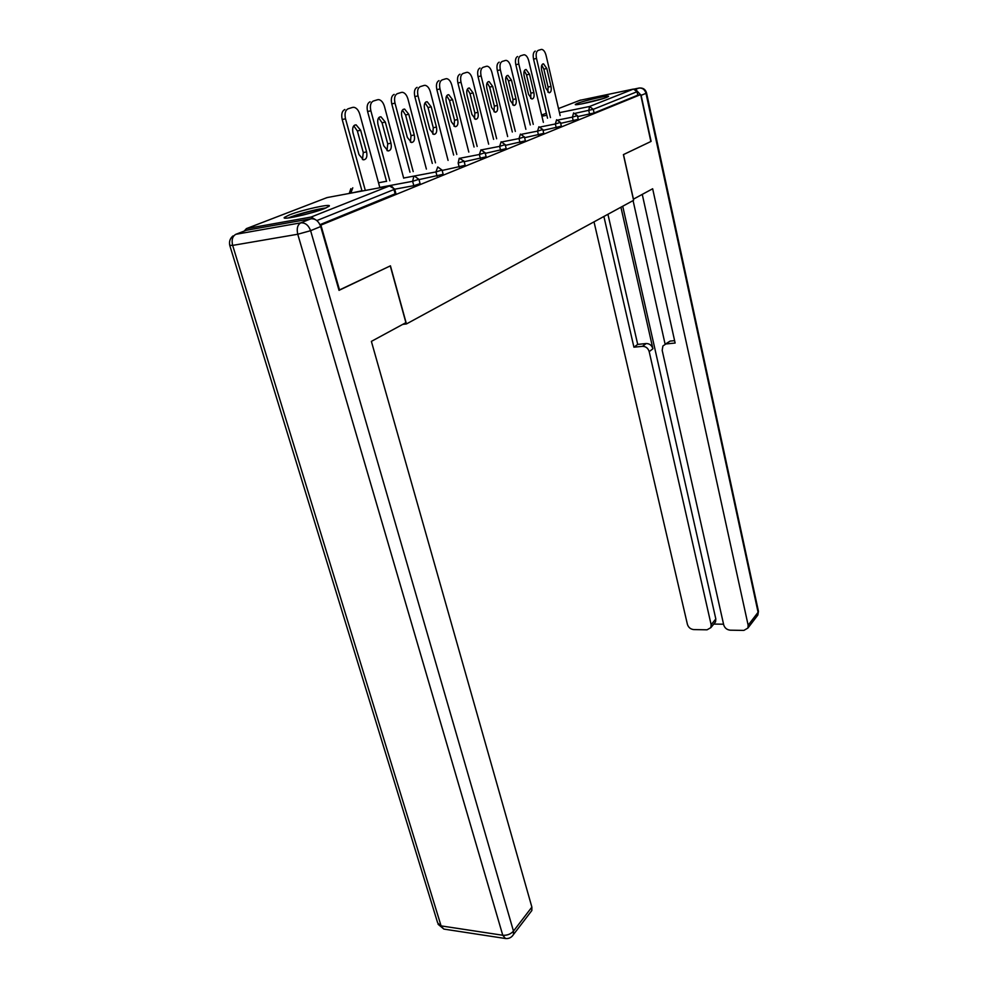 <?xml version="1.0" encoding="UTF-8"?>
<svg xmlns="http://www.w3.org/2000/svg" width="988" height="988" viewBox="0 0 988 988"><rect width="100%" height="100%" fill="white"/><g stroke="black" fill="none" stroke-linecap="round" stroke-linejoin="round"><path stroke-width="1.48" d="M577.251 103.444L575.399 104.37C573.065 106.235 599.617 100.294 606.756 97.343L608.485 96.454C610.559 94.65 584.575 100.467 577.251 103.444M289.348 214.939L284.482 217.36C280.345 220.645 311.875 213.729 324.57 208.542L329.09 206.245C332.82 203.071 302.266 209.765 289.348 214.939M579.87 100.331L633.469 89.068L637.038 91.711L637.791 95.169L640.669 94.589L650.857 141.519L623.403 154.622L633.592 200.317L406.439 323.941L402.709 324.385M315.419 219.62L311.109 217.051L246.42 228.611L244.234 231.069M395.892 193.512L319.976 224.671M406.439 323.941L390.433 265.821L338.97 290.188M339.563 290.102L320.902 225.116L320.236 225.239M640.669 94.589L320.902 225.116M637.791 95.169L594.109 112.965L577.622 116.609M578.239 119.326L560.69 123.352M561.357 126.192L543.029 130.379M543.746 133.368L524.616 137.703M525.369 140.839L505.374 145.36M506.189 148.645L485.256 153.35M486.121 156.808L464.212 161.699M465.138 165.342L442.155 170.442M443.155 174.296L419.011 179.606M420.098 183.669L413.799 185.682L394.718 189.202M348.159 108.766L352.617 107.396L348.159 108.766C345.281 110.211 344.404 113.558 345.516 118.795L365.325 190.449M352.617 107.396L353.939 107.297C356.582 107.89 358.533 110.224 359.805 114.287L379.874 187.732M358.99 154.573L363.423 159.834C366.425 159.5 367.474 156.845 366.573 151.88L360.645 130.255L356.1 124.846C353.111 125.18 352.074 127.823 352.988 132.8L358.99 154.573M345.516 118.795L342.206 119.536L362.028 191.067M342.206 119.536C341.095 114.299 341.971 110.952 344.849 109.52M362.46 159.537L363.288 152.547L357.36 130.959L353.753 125.847M373.365 101.023L377.601 99.726L373.365 101.023C370.624 102.406 369.784 105.667 370.858 110.792L389.828 180.804M377.601 99.726L378.824 99.627C381.356 100.208 383.233 102.493 384.468 106.494L403.684 178.186M383.752 145.779L388.012 150.966C390.853 150.621 391.841 148.039 390.976 143.211L385.295 122.08L380.923 116.769C378.095 117.09 377.12 119.672 377.996 124.5L383.752 145.779M370.858 110.792L367.585 111.52L386.567 181.422M367.585 111.52C366.511 106.408 367.351 103.147 370.092 101.764M387.012 150.633L387.728 143.89L382.047 122.771L378.663 117.794M397.374 93.65L401.412 92.403L397.374 93.65C394.755 94.984 393.965 98.158 395.002 103.16L413.194 171.603M401.412 92.403L402.548 92.316C404.981 92.884 406.784 95.132 407.97 99.059L426.384 169.084M407.34 137.406L411.453 142.507C414.145 142.173 415.071 139.654 414.244 134.961L408.785 114.275L404.586 109.063C401.906 109.384 400.98 111.891 401.82 116.584L407.34 137.406M395.002 103.16L391.767 103.888L409.971 172.221M391.767 103.888C390.742 98.886 391.532 95.713 394.15 94.391M410.415 142.136L411.033 135.628L405.574 114.978L402.4 110.125M420.271 86.611L424.124 85.425L420.271 86.611C417.776 87.895 417.035 90.982 418.023 95.885L435.486 162.822M424.124 85.425L425.186 85.338C427.52 85.894 429.261 88.105 430.41 91.97L448.07 160.402M429.854 129.416L433.818 134.43C436.375 134.096 437.239 131.651 436.437 127.082L431.2 106.84L427.162 101.715C424.618 102.023 423.753 104.469 424.556 109.05L429.854 129.416M418.023 95.885L414.837 96.602L432.312 163.44M414.837 96.602C413.836 91.711 414.59 88.624 417.084 87.339M432.744 134.022L433.275 127.736L428.039 107.531L425.05 102.801M442.142 79.892L445.823 78.768L442.142 79.892C439.759 81.127 439.055 84.153 440.006 88.945L456.789 154.449M445.823 78.768L446.811 78.682C449.058 79.225 450.726 81.387 451.837 85.203L468.806 152.103M451.368 121.783L455.184 126.711C457.605 126.39 458.432 124.006 457.654 119.548L452.615 99.739L448.725 94.687C446.304 95.009 445.489 97.392 446.267 101.838L451.368 121.783M440.006 88.945L436.857 89.649L453.653 155.054M436.857 89.649C435.906 84.869 436.61 81.856 438.993 80.621M454.072 126.279L454.542 120.203L449.491 100.418L446.687 95.811M463.039 73.47L466.571 72.396L463.039 73.47C460.766 74.668 460.099 77.607 461.013 82.3L477.155 146.434M466.571 72.396L467.485 72.309C469.646 72.84 471.251 74.977 472.326 78.719L488.652 144.174M471.931 114.485L475.611 119.338C477.92 119.017 478.698 116.683 477.957 112.348L473.104 92.934L469.349 87.981C467.052 88.29 466.274 90.612 467.028 94.959L471.931 114.485M461.013 82.3L457.901 83.004L474.067 147.039M457.901 83.004C456.987 78.324 457.666 75.384 459.939 74.186M474.487 118.856L474.87 113.003L470.016 93.625L467.373 89.13M290.188 217.718C296.499 214.68 317.222 209.184 324.212 208.678M312.788 212.445L302.032 215.298M326.003 207.962C317.654 208.764 295.906 214.532 288.249 217.978M582.599 103.74L601.692 99.035M603.335 98.528L580.919 104.049M310.985 218.78L246.284 230.278L235.848 234.304L300.821 222.831L310.985 218.78C315.444 218.558 318.679 221.151 320.692 226.548L339.02 290.361L390.272 265.896L405.907 322.656L371.377 341.391L531.877 907.108L531.84 910.528L530.667 912.06M244.53 230.957L246.284 230.278M633.345 199.206L652.66 188.757L748.151 625.231L758.08 612.288L645.991 93.341L641.126 95.342L651.117 141.383L623.49 154.573L633.444 199.193M620.921 207.221L652.907 348.789L649.19 351.617L711.138 624.712L715.818 618.957L715.547 621.86L714.472 623.193M649.19 351.617C648.054 348.109 645.794 346.356 642.41 346.331L646.164 343.54C649.536 343.552 651.784 345.306 652.907 348.789M603.89 216.483L633.925 347.183L642.41 346.331M594.01 221.855L687.413 624.379C688.451 627.491 690.575 629.233 693.798 629.591L707.05 629.813L710.878 627.627L711.138 624.712M665.295 344.157L670.074 341.107L662.899 345.998L662.182 350.345L723.71 624.885C724.735 628.047 726.909 629.813 730.218 630.183L743.865 630.406L747.904 628.059L748.151 625.231M713.768 624.07L723.562 624.206M666.406 343.923L675.125 343.034L642.262 194.401M641.126 95.342L636.21 90.056M622.724 206.233L715.818 618.957M665.122 344.219L633.073 200.601M670.074 341.107L674.606 340.638M607.929 214.285L637.705 344.392L646.164 343.54M637.705 344.392L633.925 347.183M483.046 67.332L486.417 66.295L483.046 67.332C480.872 68.481 480.23 71.358 481.107 75.953L496.655 138.765M486.417 66.295L487.282 66.221C489.356 66.727 490.913 68.827 491.95 72.519L507.659 136.579M491.616 107.507L495.161 112.274C497.359 111.965 498.1 109.693 497.384 105.457L492.703 86.438L489.085 81.559C486.899 81.856 486.158 84.128 486.886 88.364L491.616 107.507M481.107 75.953L478.044 76.644L493.605 139.37M478.044 76.644C477.155 72.062 477.809 69.185 479.983 68.036M494.012 111.755L494.333 106.099L489.665 87.105L487.183 82.745M502.2 61.441L505.436 60.453L502.2 61.441C500.113 62.553 499.508 65.369 500.36 69.864L515.341 131.416M505.436 60.453L506.239 60.379C508.24 60.886 509.734 62.948 510.747 66.579L525.875 129.305M510.475 100.813L513.896 105.506C515.995 105.197 516.699 102.974 515.995 98.849L511.488 80.201L507.993 75.397C505.905 75.693 505.214 77.916 505.918 82.053L510.475 100.813M500.36 69.864L497.335 70.556L512.327 132.022M497.335 70.556C496.47 66.06 497.088 63.257 499.175 62.145M512.723 104.95L512.994 99.492L508.487 80.868L506.152 76.619M520.565 55.797L523.665 54.846L520.565 55.797C518.564 56.884 517.984 59.626 518.811 64.035L533.261 124.365M523.665 54.846L524.418 54.785C526.345 55.266 527.79 57.304 528.765 60.886L543.363 122.339M528.555 94.391L531.865 99.022C533.866 98.714 534.533 96.54 533.853 92.514L529.506 74.224L526.122 69.493C524.134 69.79 523.479 71.963 524.159 76.002L528.555 94.391M518.811 64.035L515.822 64.714L530.297 124.97M515.822 64.714C514.995 60.317 515.575 57.576 517.576 56.489M530.68 98.43L530.889 93.144L526.53 74.89L524.344 70.753M538.188 50.388L541.165 49.474L538.188 50.388C536.274 51.438 535.706 54.118 536.509 58.44L550.464 117.609M541.165 49.474L541.869 49.412C543.721 49.894 545.129 51.895 546.068 55.414L560.159 115.645M545.907 88.241L549.106 92.798C551.02 92.489 551.65 90.365 550.995 86.425L546.796 68.481L543.536 63.837C541.622 64.121 541.004 66.245 541.659 70.185L545.907 88.241M536.509 58.44L533.557 59.119L547.525 118.202M533.557 59.119C532.754 54.797 533.322 52.117 535.237 51.08M547.908 92.156L548.068 87.055L543.857 69.148L541.795 65.122M311.109 217.051L389.433 185.954L327.04 197.588L246.42 228.611M395.2 194.019L393.977 189.535L316.827 220.583M395.916 193.636L394.706 189.153L393.977 189.535C393.088 187.016 391.569 185.83 389.433 185.954L394.681 189.041M327.633 197.477L326.201 197.921M580.598 100.047L558.504 108.557M546.352 113.225L541.634 115.04M541.918 116.238L546.833 115.238M559.455 112.657L589.527 106.506L633.469 89.068M637.038 91.711L593.282 109.322L594.109 112.965M589.601 114.188L588.774 110.545L589.527 106.506L593.282 109.322L575.51 113.237M413.799 185.682L412.638 181.298L379.8 187.424M361.941 190.758L351.061 193.117M350.864 188.659L349.419 192.858L350.975 192.808L352.778 187.794M420.122 183.78L418.961 179.396L414.565 176.185L413.836 176.272L412.638 181.298L418.937 179.297M437.067 176.234L435.943 171.937L403.635 178.038M386.53 181.273L378.528 182.78M459.235 167.207L458.16 163.008L459.235 158.241L464.076 161.155M480.403 158.599L479.365 154.499L460.433 158.154M500.62 150.374L499.632 146.36L481.971 149.793M519.972 142.507L519.009 138.567L502.435 141.827M538.485 134.986L537.558 131.12L521.936 134.207M556.232 127.761L555.342 123.969L540.584 126.921M573.262 120.845L572.398 117.127L558.418 119.931M443.18 174.394L442.068 170.109L437.746 166.96L435.943 171.937L442.044 170.01M465.163 165.441L464.088 161.242L458.16 163.008M486.145 156.894L485.12 152.794L480.971 149.781L479.365 154.499L485.096 152.708M506.202 148.719L505.214 144.705L501.138 141.753L499.632 146.36L505.201 144.631M525.394 140.913L524.443 136.974L520.441 134.084L519.009 138.567L524.418 136.9M543.758 133.429L542.844 129.564L538.917 126.736L537.558 131.12L542.832 129.502M561.369 126.254L560.48 122.475L556.627 119.696L555.342 123.969L560.468 122.413M573.608 112.941L572.398 117.127L577.387 115.608M366.573 151.88L363.288 152.547M360.645 130.255L357.36 130.959M390.976 143.211L387.728 143.89M385.295 122.08L382.047 122.771M414.244 134.961L411.033 135.628M408.785 114.275L405.574 114.978M436.437 127.082L433.275 127.736M431.2 106.84L428.039 107.531M457.654 119.548L454.542 120.203M452.615 99.739L449.491 100.418M477.957 112.348L474.87 113.003M473.104 92.934L470.016 93.625M320.692 226.548L310.603 230.686L513.476 931.104C510.66 934.179 507.091 935.55 502.769 935.253L297.759 234.242L232.662 245.394L441.08 925.892L502.769 935.253L505.473 938.514L443.871 929.091L437.659 922.878L229.834 245.617M512.352 936.044L513.451 934.562L513.476 931.104L531.877 907.108M310.603 230.686C308.565 225.239 305.304 222.621 300.821 222.831C297.524 224.758 296.499 228.561 297.759 234.242L310.603 230.686M232.995 235.922C230.056 238.417 228.969 241.541 229.747 245.32L232.662 245.394C231.39 239.911 232.452 236.218 235.848 234.304M635.469 89.439L638.89 88.08L634.308 89.031M747.904 628.059L757.833 615.092L758.451 611.337L756.783 616.463M639.458 87.994L638.89 88.08C642.435 87.747 644.806 89.5 645.991 93.341L646.572 93.033L758.364 610.905M639.718 87.981C643.299 87.846 645.584 89.538 646.572 93.033L646.56 92.946M497.384 105.457L494.333 106.099M492.703 86.438L489.665 87.105M515.995 98.849L512.994 99.492M511.488 80.201L508.487 80.868M533.853 92.514L530.889 93.144M529.506 74.224L526.53 74.89M550.995 86.425L548.068 87.055M546.796 68.481L543.857 69.148M578.264 119.375L577.4 115.67L573.633 112.941M356.1 124.846L354.47 125.204M380.923 116.769L379.404 117.103M404.586 109.063L403.166 109.372M427.162 101.715L425.84 101.999M448.725 94.687L447.49 94.959M469.349 87.981L468.201 88.241M531.84 910.528L513.451 934.562C511.512 937.563 508.845 938.872 505.473 938.514M438.055 924.249L443.871 929.091M710.878 627.627L715.547 621.86M489.085 81.559L488.01 81.794M507.993 75.397L506.98 75.631M526.122 69.493L525.184 69.716M543.536 63.837L542.647 64.035"/></g></svg>
